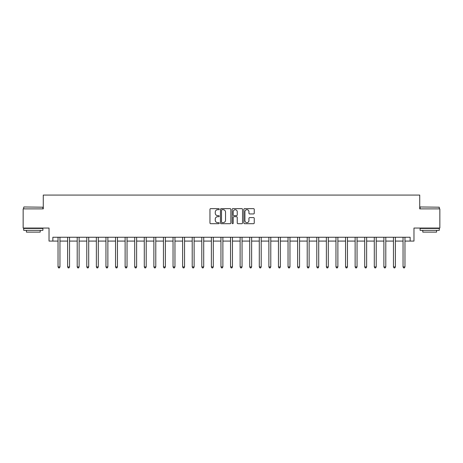 <?xml version="1.0" encoding="UTF-8"?>
<svg xmlns="http://www.w3.org/2000/svg" width="463" height="463" viewBox="0 0 463 463"><rect width="100%" height="100%" fill="white"/><g stroke="black" fill="none" stroke-linecap="round" stroke-linejoin="round"><path stroke-width="0.69" d="M219.231 209.166A0.527 0.527 0 0 0 218.704 208.639L210.711 208.639A0.752 0.752 0 0 0 209.959 209.392L209.959 222.94A0.752 0.752 0 0 0 210.711 223.693L218.704 223.693A0.527 0.527 0 0 0 219.231 223.166A0.527 0.527 0 0 0 218.704 222.639L217.674 222.639A2.408 2.408 0 0 1 215.266 220.232L215.266 219.103A2.408 2.408 0 0 1 217.674 216.696L218.704 216.696A0.527 0.527 0 0 0 219.231 216.169A0.527 0.527 0 0 0 218.704 215.636L217.674 215.636A2.408 2.408 0 0 1 215.266 213.229L215.266 212.1A2.408 2.408 0 0 1 217.674 209.693L218.704 209.693A0.527 0.527 0 0 0 219.231 209.166M253.493 213.947A0.752 0.752 0 0 0 254.245 213.194L254.245 209.392A0.752 0.752 0 0 0 253.493 208.639L244.614 208.639A0.752 0.752 0 0 0 243.862 209.392L243.862 222.94A0.752 0.752 0 0 0 244.614 223.693L253.493 223.693A0.752 0.752 0 0 0 254.245 222.94L254.245 218.351A0.752 0.752 0 0 0 253.493 217.598L249.696 217.598A0.752 0.752 0 0 0 248.944 218.351L248.944 220.625A2.014 2.014 0 0 1 246.929 222.639A2.014 2.014 0 0 1 244.915 220.625L244.915 211.707A2.014 2.014 0 0 1 246.929 209.693A2.014 2.014 0 0 1 248.944 211.707L248.944 213.194A0.752 0.752 0 0 0 249.696 213.947L253.493 213.947M52.857 241.084L52.857 237.253L410.143 237.253L410.143 241.084L413.974 241.084L413.974 228.051L439.85 228.051L439.85 208.882L419.727 208.882L419.727 195.079L43.273 195.079L43.273 208.882L23.15 208.882L23.15 228.051L49.026 228.051L49.026 241.084L58.037 241.084M230.84 209.392A0.752 0.752 0 0 0 230.088 208.639L221.21 208.639A0.752 0.752 0 0 0 220.457 209.392L220.457 222.94A0.752 0.752 0 0 0 221.21 223.693L230.088 223.693A0.752 0.752 0 0 0 230.84 222.94L230.84 209.392M232.912 208.639L241.79 208.639A0.752 0.752 0 0 1 242.543 209.392L242.543 222.94A0.752 0.752 0 0 1 241.79 223.693L237.994 223.693A0.752 0.752 0 0 1 237.241 222.94L237.241 217.448A0.752 0.752 0 0 0 236.483 216.696L233.965 216.696A0.752 0.752 0 0 0 233.213 217.448L233.213 223.166A0.527 0.527 0 0 1 232.686 223.693A0.527 0.527 0 0 1 232.16 223.166L232.16 209.392A0.752 0.752 0 0 1 232.912 208.639M59.953 241.084L67.621 241.084M69.537 241.084L77.199 241.084M79.121 241.084L86.784 241.084M88.705 241.084L96.368 241.084M98.289 241.084L105.952 241.084M107.867 241.084L115.536 241.084M117.452 241.084L125.12 241.084M127.036 241.084L134.704 241.084M136.62 241.084L144.288 241.084M146.204 241.084L153.872 241.084M155.788 241.084L163.456 241.084M165.372 241.084L173.04 241.084M174.956 241.084L182.625 241.084M184.54 241.084L192.209 241.084M194.124 241.084L201.793 241.084M203.708 241.084L211.377 241.084M213.293 241.084L220.955 241.084M222.877 241.084L230.539 241.084M232.461 241.084L240.123 241.084M242.045 241.084L249.707 241.084M251.623 241.084L259.292 241.084M261.207 241.084L268.876 241.084M270.791 241.084L278.46 241.084M280.375 241.084L288.044 241.084M289.96 241.084L297.628 241.084M299.544 241.084L307.212 241.084M309.128 241.084L316.796 241.084M318.712 241.084L326.38 241.084M328.296 241.084L335.964 241.084M337.88 241.084L345.548 241.084M347.464 241.084L355.133 241.084M357.048 241.084L364.711 241.084M366.632 241.084L374.295 241.084M376.216 241.084L383.879 241.084M385.801 241.084L393.463 241.084M395.379 241.084L403.047 241.084M404.963 241.084L410.143 241.084M222.037 209.693A0.527 0.527 0 0 0 221.511 210.219L221.511 222.113A0.527 0.527 0 0 0 222.037 222.639L223.125 222.639A2.408 2.408 0 0 0 225.533 220.232L225.533 212.1A2.408 2.408 0 0 0 223.125 209.693L222.037 209.693M237.241 211.747A2.014 2.014 0 0 0 235.227 209.733A2.014 2.014 0 0 0 233.213 211.747L233.213 214.884A0.752 0.752 0 0 0 233.965 215.636L236.483 215.636A0.752 0.752 0 0 0 237.241 214.884L237.241 211.747M60.045 237.253L60.005 237.345A0.764 0.764 0 0 0 59.953 237.635L59.953 266.919L58.037 266.919L58.037 237.635A0.764 0.764 0 0 0 57.979 237.345L57.939 237.253M59.953 266.919L59.374 267.921L58.61 267.921L58.037 266.919M69.629 237.253L69.589 237.345A0.764 0.764 0 0 0 69.537 237.635L69.537 266.919L67.621 266.919L67.621 237.635A0.764 0.764 0 0 0 67.563 237.345L67.523 237.253M69.537 266.919L68.958 267.921L68.194 267.921L67.621 266.919M79.214 237.253L79.173 237.345A0.764 0.764 0 0 0 79.121 237.635L79.121 266.919L77.199 266.919L77.199 237.635A0.764 0.764 0 0 0 77.147 237.345L77.107 237.253M79.121 266.919L78.542 267.921L77.778 267.921L77.199 266.919M88.798 237.253L88.757 237.345A0.764 0.764 0 0 0 88.705 237.635L88.705 266.919L86.784 266.919L86.784 237.635A0.764 0.764 0 0 0 86.731 237.345L86.691 237.253M88.705 266.919L88.126 267.921L87.362 267.921L86.784 266.919M98.382 237.253L98.341 237.345A0.764 0.764 0 0 0 98.289 237.635L98.289 266.919L96.368 266.919L96.368 237.635A0.764 0.764 0 0 0 96.316 237.345L96.275 237.253M98.289 266.919L97.71 267.921L96.946 267.921L96.368 266.919M23.954 206.967L42.891 207.198L23.954 206.967M33.307 230.348L23.723 230.348L23.723 228.433L42.891 228.433L42.891 230.348L33.307 230.348M40.212 230.348L40.212 232.113L26.408 232.113L26.408 230.348M420.34 206.967L439.277 207.198L420.34 206.967M429.693 230.348L420.109 230.348L420.109 228.433L439.277 228.433L439.277 230.348L429.693 230.348M436.592 230.348L436.592 232.113L422.788 232.113L422.788 230.348M107.966 237.253L107.925 237.345A0.764 0.764 0 0 0 107.867 237.635L107.867 266.919L105.952 266.919L105.952 237.635A0.764 0.764 0 0 0 105.9 237.345L105.859 237.253M107.867 266.919L107.294 267.921L106.531 267.921L105.952 266.919M117.55 237.253L117.509 237.345A0.764 0.764 0 0 0 117.452 237.635L117.452 266.919L115.536 266.919L115.536 237.635A0.764 0.764 0 0 0 115.484 237.345L115.443 237.253M117.452 266.919L116.879 267.921L116.115 267.921L115.536 266.919M127.134 237.253L127.093 237.345A0.764 0.764 0 0 0 127.036 237.635L127.036 266.919L125.12 266.919L125.12 237.635A0.764 0.764 0 0 0 125.068 237.345L125.027 237.253M127.036 266.919L126.463 267.921L125.693 267.921L125.12 266.919M136.718 237.253L136.678 237.345A0.764 0.764 0 0 0 136.62 237.635L136.62 266.919L134.704 266.919L134.704 237.635A0.764 0.764 0 0 0 134.646 237.345L134.611 237.253M136.62 266.919L136.047 267.921L135.277 267.921L134.704 266.919M146.302 237.253L146.262 237.345A0.764 0.764 0 0 0 146.204 237.635L146.204 266.919L144.288 266.919L144.288 237.635A0.764 0.764 0 0 0 144.23 237.345L144.196 237.253M146.204 266.919L145.631 267.921L144.861 267.921L144.288 266.919M155.881 237.253L155.846 237.345A0.764 0.764 0 0 0 155.788 237.635L155.788 266.919L153.872 266.919L153.872 237.635A0.764 0.764 0 0 0 153.814 237.345L153.78 237.253M155.788 266.919L155.215 267.921L154.445 267.921L153.872 266.919M165.465 237.253L165.43 237.345A0.764 0.764 0 0 0 165.372 237.635L165.372 266.919L163.456 266.919L163.456 237.635A0.764 0.764 0 0 0 163.398 237.345L163.364 237.253M165.372 266.919L164.799 267.921L164.029 267.921L163.456 266.919M175.049 237.253L175.014 237.345A0.764 0.764 0 0 0 174.956 237.635L174.956 266.919L173.04 266.919L173.04 237.635A0.764 0.764 0 0 0 172.983 237.345L172.942 237.253M174.956 266.919L174.383 267.921L173.613 267.921L173.04 266.919M184.633 237.253L184.598 237.345A0.764 0.764 0 0 0 184.54 237.635L184.54 266.919L182.625 266.919L182.625 237.635A0.764 0.764 0 0 0 182.567 237.345L182.526 237.253M184.54 266.919L183.967 267.921L183.198 267.921L182.625 266.919M194.217 237.253L194.176 237.345A0.764 0.764 0 0 0 194.124 237.635L194.124 266.919L192.209 266.919L192.209 237.635A0.764 0.764 0 0 0 192.151 237.345L192.11 237.253M194.124 266.919L193.551 267.921L192.782 267.921L192.209 266.919M203.801 237.253L203.761 237.345A0.764 0.764 0 0 0 203.708 237.635L203.708 266.919L201.793 266.919L201.793 237.635A0.764 0.764 0 0 0 201.735 237.345L201.694 237.253M203.708 266.919L203.13 267.921L202.366 267.921L201.793 266.919M213.385 237.253L213.345 237.345A0.764 0.764 0 0 0 213.293 237.635L213.293 266.919L211.377 266.919L211.377 237.635A0.764 0.764 0 0 0 211.319 237.345L211.278 237.253M213.293 266.919L212.714 267.921L211.95 267.921L211.377 266.919M222.969 237.253L222.929 237.345A0.764 0.764 0 0 0 222.877 237.635L222.877 266.919L220.955 266.919L220.955 237.635A0.764 0.764 0 0 0 220.903 237.345L220.863 237.253M222.877 266.919L222.298 267.921L221.534 267.921L220.955 266.919M232.553 237.253L232.513 237.345A0.764 0.764 0 0 0 232.461 237.635L232.461 266.919L230.539 266.919L230.539 237.635A0.764 0.764 0 0 0 230.487 237.345L230.447 237.253M232.461 266.919L231.882 267.921L231.118 267.921L230.539 266.919M242.137 237.253L242.097 237.345A0.764 0.764 0 0 0 242.045 237.635L242.045 266.919L240.123 266.919L240.123 237.635A0.764 0.764 0 0 0 240.071 237.345L240.031 237.253M242.045 266.919L241.466 267.921L240.702 267.921L240.123 266.919M251.722 237.253L251.681 237.345A0.764 0.764 0 0 0 251.623 237.635L251.623 266.919L249.707 266.919L249.707 237.635A0.764 0.764 0 0 0 249.655 237.345L249.615 237.253M251.623 266.919L251.05 267.921L250.286 267.921L249.707 266.919M261.306 237.253L261.265 237.345A0.764 0.764 0 0 0 261.207 237.635L261.207 266.919L259.292 266.919L259.292 237.635A0.764 0.764 0 0 0 259.239 237.345L259.199 237.253M261.207 266.919L260.634 267.921L259.87 267.921L259.292 266.919M270.89 237.253L270.849 237.345A0.764 0.764 0 0 0 270.791 237.635L270.791 266.919L268.876 266.919L268.876 237.635A0.764 0.764 0 0 0 268.824 237.345L268.783 237.253M270.791 266.919L270.218 267.921L269.449 267.921L268.876 266.919M280.474 237.253L280.433 237.345A0.764 0.764 0 0 0 280.375 237.635L280.375 266.919L278.46 266.919L278.46 237.635A0.764 0.764 0 0 0 278.402 237.345L278.367 237.253M280.375 266.919L279.802 267.921L279.033 267.921L278.46 266.919M290.058 237.253L290.017 237.345A0.764 0.764 0 0 0 289.96 237.635L289.96 266.919L288.044 266.919L288.044 237.635A0.764 0.764 0 0 0 287.986 237.345L287.951 237.253M289.96 266.919L289.387 267.921L288.617 267.921L288.044 266.919M299.636 237.253L299.602 237.345A0.764 0.764 0 0 0 299.544 237.635L299.544 266.919L297.628 266.919L297.628 237.635A0.764 0.764 0 0 0 297.57 237.345L297.535 237.253M299.544 266.919L298.971 267.921L298.201 267.921L297.628 266.919M309.22 237.253L309.186 237.345A0.764 0.764 0 0 0 309.128 237.635L309.128 266.919L307.212 266.919L307.212 237.635A0.764 0.764 0 0 0 307.154 237.345L307.119 237.253M309.128 266.919L308.555 267.921L307.785 267.921L307.212 266.919M318.804 237.253L318.77 237.345A0.764 0.764 0 0 0 318.712 237.635L318.712 266.919L316.796 266.919L316.796 237.635A0.764 0.764 0 0 0 316.738 237.345L316.698 237.253M318.712 266.919L318.139 267.921L317.369 267.921L316.796 266.919M328.389 237.253L328.354 237.345A0.764 0.764 0 0 0 328.296 237.635L328.296 266.919L326.38 266.919L326.38 237.635A0.764 0.764 0 0 0 326.322 237.345L326.282 237.253M328.296 266.919L327.723 267.921L326.953 267.921L326.38 266.919M337.973 237.253L337.932 237.345A0.764 0.764 0 0 0 337.88 237.635L337.88 266.919L335.964 266.919L335.964 237.635A0.764 0.764 0 0 0 335.906 237.345L335.866 237.253M337.88 266.919L337.307 267.921L336.537 267.921L335.964 266.919M347.557 237.253L347.516 237.345A0.764 0.764 0 0 0 347.464 237.635L347.464 266.919L345.548 266.919L345.548 237.635A0.764 0.764 0 0 0 345.491 237.345L345.45 237.253M347.464 266.919L346.885 267.921L346.121 267.921L345.548 266.919M357.141 237.253L357.1 237.345A0.764 0.764 0 0 0 357.048 237.635L357.048 266.919L355.133 266.919L355.133 237.635A0.764 0.764 0 0 0 355.075 237.345L355.034 237.253M357.048 266.919L356.469 267.921L355.706 267.921L355.133 266.919M366.725 237.253L366.684 237.345A0.764 0.764 0 0 0 366.632 237.635L366.632 266.919L364.711 266.919L364.711 237.635A0.764 0.764 0 0 0 364.659 237.345L364.618 237.253M366.632 266.919L366.054 267.921L365.29 267.921L364.711 266.919M376.309 237.253L376.269 237.345A0.764 0.764 0 0 0 376.216 237.635L376.216 266.919L374.295 266.919L374.295 237.635A0.764 0.764 0 0 0 374.243 237.345L374.202 237.253M376.216 266.919L375.638 267.921L374.874 267.921L374.295 266.919M385.893 237.253L385.853 237.345A0.764 0.764 0 0 0 385.801 237.635L385.801 266.919L383.879 266.919L383.879 237.635A0.764 0.764 0 0 0 383.827 237.345L383.786 237.253M385.801 266.919L385.222 267.921L384.458 267.921L383.879 266.919M395.477 237.253L395.437 237.345A0.764 0.764 0 0 0 395.379 237.635L395.379 266.919L393.463 266.919L393.463 237.635A0.764 0.764 0 0 0 393.411 237.345L393.371 237.253M395.379 266.919L394.806 267.921L394.042 267.921L393.463 266.919M405.061 237.253L405.021 237.345A0.764 0.764 0 0 0 404.963 237.635L404.963 266.919L403.047 266.919L403.047 237.635A0.764 0.764 0 0 0 402.995 237.345L402.955 237.253M404.963 266.919L404.39 267.921L403.626 267.921L403.047 266.919M23.723 208.882L23.723 207.198M28.093 228.433L28.093 228.051M38.522 228.433L38.522 228.051M42.891 208.882L42.891 207.198M420.109 208.882L420.109 207.198M424.478 228.433L424.478 228.051M434.907 228.433L434.907 228.051M439.277 208.882L439.277 207.198"/></g></svg>
